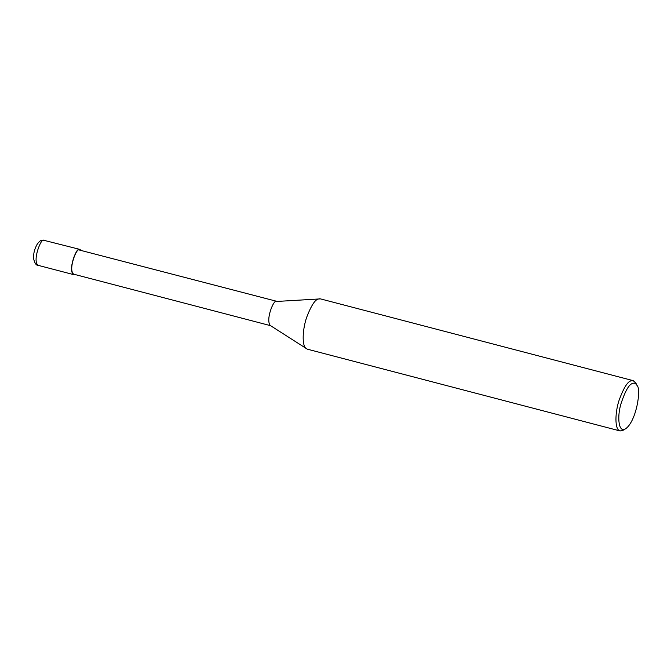 <?xml version="1.0" encoding="UTF-8"?>
<svg xmlns="http://www.w3.org/2000/svg" width="671" height="671" viewBox="0 0 671 671"><rect width="100%" height="100%" fill="white"/><g stroke="black" fill="none" stroke-linecap="round" stroke-linejoin="round"><path stroke-width="1.01" d="M74.808 274.481L73.609 274.615C67.511 270.312 76.62 247.113 79.17 249.537L81.166 250.182M270.774 325.729L73.718 274.196C67.821 270.036 76.628 247.607 79.094 249.956L277.131 301.422M625.867 428.568L623.636 430.069L620.113 430.958L307.343 349.172L270.338 325.536C265.322 319.824 273.802 299.476 276.15 301.48L320.486 298.889L633.265 380.675L635.898 383.183L637.106 385.582C641.409 389.155 636.351 421.011 625.867 428.568C618.687 433.885 616.917 417.37 620.843 404.21C625.187 390.925 629.18 383.988 632.828 383.393C634.447 382.722 635.873 383.451 637.106 385.582M306.437 348.769C301.38 345.808 302.755 328.194 306.798 316.997C311.235 305.548 315.127 299.551 318.465 299.006L319.505 298.796M620.113 430.958C614.326 429.775 615.106 411.717 619.224 399.841C623.753 387.704 627.754 381.363 631.235 380.793L633.265 380.675M44.714 240.201L41.543 240.327C40.696 240.31 39.312 241.493 37.391 243.875C34.615 248.639 33.332 253.521 33.55 258.52C34.674 263.208 36.2 265.481 38.138 265.339C32.04 261.036 41.149 237.836 43.699 240.26L80.184 249.478M38.138 265.339L73.609 274.615"/></g></svg>
